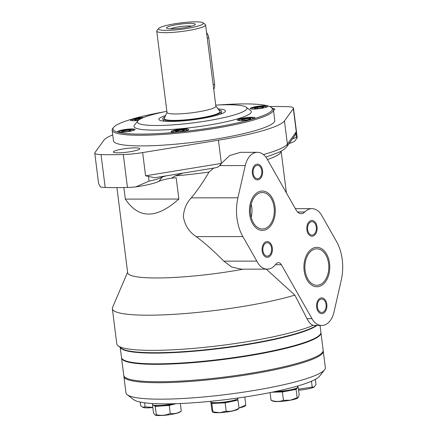 <?xml version="1.0" encoding="UTF-8"?>
<svg xmlns="http://www.w3.org/2000/svg" width="437" height="437" viewBox="0 0 437 437"><rect width="100%" height="100%" fill="white"/><g stroke="black" fill="none" stroke-linecap="round" stroke-linejoin="round"><path stroke-width="0.66" d="M243.289 269.17A83.746 11.843 172.8 0 1 127.664 272.71L116.914 187.61M237.925 197.803L191.286 197.857C186.506 202.872 183.862 209.137 183.354 216.654C184.884 225.432 189.183 232.085 196.251 236.619C204.866 243.103 214.059 251.28 223.82 261.146L231.637 267.034L241.344 269.17L267.269 269.143A19.703 12.93 -90.1 0 1 256.836 261.108L242.846 236.564A39.406 25.854 -90.1 0 1 237.925 197.803L245.25 165.563A19.703 12.93 -90.1 0 1 257.442 152.322A19.703 12.93 -90.1 0 1 267.236 159.144L296.259 210.252A9.854 6.462 89.9 0 0 301.153 213.66A9.854 6.462 89.9 0 0 304.753 211.989A19.703 12.93 -90.1 0 1 311.942 208.646A19.703 12.93 -90.1 0 1 321.736 215.468L336.397 241.284A39.406 25.854 -90.1 0 1 341.286 279.991L333.961 312.226A19.703 12.93 -90.1 0 1 321.769 325.467A19.703 12.93 -90.1 0 1 311.974 318.649L307.009 318.655C308.937 322.446 310.997 324.664 313.187 325.314L321.769 325.467M191.286 197.857C197.824 189.811 203.74 181.208 209.023 172.052A83.746 11.843 172.8 0 1 175.199 175.882L171.539 178.127A83.746 11.843 -7.2 0 0 176.177 177.755L178.864 199.043C156.473 219.057 138.633 219.079 125.332 199.108L123.868 187.522M127.604 272.224L112.549 307.457A103.449 14.629 -7.2 0 0 112.353 308.697A103.449 14.629 -7.2 0 0 181.661 313.804A103.449 14.629 -7.2 0 0 294.855 295.106L266.27 269.143M316.306 325.472A100.494 14.213 -7.2 0 1 155.053 352.725A100.494 14.213 172.8 0 1 121.371 348.3L118.11 345.82A103.449 14.629 172.8 0 0 152.786 350.376A103.449 14.629 -7.2 0 0 313.187 325.314M294.855 295.106L307.009 318.655M118.11 345.82A103.449 14.629 172.8 0 1 116.794 343.881L112.353 308.697M267.269 269.143A19.703 12.93 -90.1 0 0 275.84 264.167A5.916 3.878 89.9 0 1 278.413 262.675A5.916 3.878 89.9 0 1 281.352 264.724L311.974 318.649M274.097 207.302A18.228 11.957 89.9 0 0 262.337 192.509A18.228 11.957 89.9 0 0 250.614 214.163A18.228 11.957 89.9 0 0 262.375 228.961A18.228 11.957 89.9 0 0 274.097 207.302M328.597 263.626A18.228 11.957 89.9 0 0 316.836 248.833A18.228 11.957 89.9 0 0 305.113 270.487A18.228 11.957 89.9 0 0 316.874 285.285A18.228 11.957 89.9 0 0 328.597 263.626M261.779 170.769A6.697 4.397 89.9 0 0 257.459 165.328A6.697 4.397 89.9 0 0 253.149 173.287A6.697 4.397 89.9 0 0 257.475 178.728A6.697 4.397 89.9 0 0 261.779 170.769M271.563 248.178A6.697 4.397 89.9 0 0 267.236 242.737A6.697 4.397 89.9 0 0 262.927 250.701A6.697 4.397 89.9 0 0 267.253 256.137A6.697 4.397 89.9 0 0 271.563 248.178M316.279 227.093A6.697 4.397 89.9 0 0 311.958 221.652A6.697 4.397 89.9 0 0 307.648 229.611A6.697 4.397 89.9 0 0 311.974 235.051A6.697 4.397 89.9 0 0 316.279 227.093M326.062 304.502A6.697 4.397 89.9 0 0 321.736 299.061A6.697 4.397 89.9 0 0 317.426 307.025A6.697 4.397 89.9 0 0 321.752 312.46A6.697 4.397 89.9 0 0 326.062 304.502M257.442 152.322L240.508 152.344L229.802 155.479L221.379 163.416L220.128 165.59L221.193 163.443C219.707 166.087 217.801 167.518 215.474 167.748M112.735 134.869A91.623 12.957 -7.2 0 0 103.788 140.321L94.905 152.65A23.647 3.343 -7.2 0 0 94.758 153.108A23.647 3.343 -7.2 0 0 101.029 154.567A128.079 18.114 -7.2 0 0 123.294 154.54A23.647 3.343 -7.2 0 0 142.648 152.595L218.445 140.19A91.623 12.957 -7.2 0 0 284.46 120.912L293.342 108.584A23.647 3.343 -7.2 0 0 293.489 108.125A23.647 3.343 -7.2 0 0 287.218 106.666A128.079 18.114 -7.2 0 0 269.776 106.584M215.889 167.721L154.725 177.728L145.581 175.816L221.193 163.443M213.644 168.087L209.023 172.052M293.342 108.584L296.275 131.81L295.915 133.454L296.401 137.316L297.226 137.721L295.101 140.698A29.754 4.206 172.8 0 1 289.114 143.516M272.661 108.485A13.301 1.879 172.8 0 1 274.851 109.228A13.301 1.879 172.8 0 1 273.48 110.271M136.628 150.328A13.301 1.879 172.8 0 1 122.136 152.671A13.301 1.879 172.8 0 1 113.396 152.005A13.301 1.879 172.8 0 1 116.553 150.35A13.301 1.879 172.8 0 1 131.045 148.001A13.301 1.879 172.8 0 1 139.785 148.673A13.301 1.879 172.8 0 1 136.628 150.328M164.143 111.85A80.293 11.357 -7.2 0 0 113.609 127.358L112.762 128.423A81.282 11.493 -7.2 0 0 112.14 130.16L113.483 140.801A81.282 11.493 -7.2 0 0 166.896 144.893A81.282 11.493 -7.2 0 0 255.465 130.543A81.282 11.493 -7.2 0 0 274.764 120.432L273.42 109.785A81.282 11.493 -7.2 0 0 272.388 108.261L271.301 107.436A80.293 11.357 -7.2 0 0 218.495 104.984M171.539 178.127A19.703 2.786 -7.2 0 0 158.937 181.344A30.541 4.321 172.8 0 1 135.732 186.916A23.647 3.343 172.8 0 1 127.451 187.44A128.079 18.114 172.8 0 1 105.186 187.462A23.647 3.343 172.8 0 1 100.444 186.954L98.593 183.48L94.758 153.108M175.199 175.882L182.038 173.478A15.765 2.229 -7.2 0 0 179.246 173.718M166.448 175.811A15.765 2.229 -7.2 0 0 162.089 177.231A34.485 4.878 172.8 0 1 149.077 181.142L148.493 176.504M135.732 186.916L149.077 181.142M296.401 137.316A34.485 4.878 172.8 0 1 292.566 138.72M295.915 133.454L294.997 135.35L286.705 146.854A3.938 3.867 -144.2 0 0 287.393 144.134A91.623 12.957 172.8 0 1 263.424 154.551M125.332 199.108L178.864 199.043M256.836 261.108L223.82 261.146M249.664 214.441A19.703 12.93 -90.1 0 1 262.331 191.029A19.703 12.93 -90.1 0 1 275.048 207.029A19.703 12.93 -90.1 0 1 262.38 230.436A19.703 12.93 -90.1 0 1 249.664 214.441M251.209 217.32A18.228 11.957 89.9 0 0 251.788 207.329A18.228 11.957 89.9 0 0 251.193 204.172M304.163 270.765A19.703 12.93 -90.1 0 1 316.83 247.353A19.703 12.93 -90.1 0 1 329.547 263.353A19.703 12.93 -90.1 0 1 316.88 286.759A19.703 12.93 -90.1 0 1 304.163 270.765M252.389 173.511A7.882 5.173 -90.1 0 1 257.459 164.148A7.882 5.173 -90.1 0 1 262.544 170.545A7.882 5.173 -90.1 0 1 257.475 179.907A7.882 5.173 -90.1 0 1 252.389 173.511M262.167 250.92A7.882 5.173 -90.1 0 1 267.236 241.557A7.882 5.173 -90.1 0 1 272.322 247.954A7.882 5.173 -90.1 0 1 267.253 257.322A7.882 5.173 -90.1 0 1 262.167 250.92M306.889 229.835A7.882 5.173 -90.1 0 1 311.958 220.472A7.882 5.173 -90.1 0 1 317.043 226.869A7.882 5.173 -90.1 0 1 311.974 236.237A7.882 5.173 -90.1 0 1 306.889 229.835M316.667 307.244A7.882 5.173 -90.1 0 1 321.736 297.881A7.882 5.173 -90.1 0 1 326.821 304.278A7.882 5.173 -90.1 0 1 321.752 313.646A7.882 5.173 -90.1 0 1 316.667 307.244M163.214 121.082A29.558 4.179 172.8 0 1 163.225 121.06L163.564 120.262M221.685 113.696A29.558 4.179 -7.2 0 0 221.674 113.675L221.149 112.992M158.615 28.471L156.916 30.612A24.63 3.485 -7.2 0 0 156.73 31.136L167 112.418A24.63 3.485 172.8 0 0 175.565 113.964A24.63 3.485 -7.2 0 0 201.867 111.211A24.63 3.485 -7.2 0 0 215.873 106.24L205.603 24.964A24.63 3.485 -7.2 0 0 205.286 24.499L203.112 22.85A22.658 3.206 -7.2 0 0 195.519 21.85A22.658 3.206 -7.2 0 0 172.806 24.106A22.658 3.206 -7.2 0 0 158.615 28.471A22.658 3.206 -7.2 0 0 166.322 30.377A22.658 3.206 -7.2 0 0 191.952 27.564A22.658 3.206 -7.2 0 0 203.112 22.85M156.73 31.136A24.63 3.485 -7.2 0 0 165.301 32.682A24.63 3.485 -7.2 0 0 191.597 29.929A24.63 3.485 -7.2 0 0 205.603 24.964M206.57 32.606A7.882 5.845 73.7 0 1 208.744 37.779L214.611 84.221A7.882 5.845 73.7 0 1 213.742 89.399M171.561 28.847A14.53 2.054 172.8 0 1 167.016 28.383A14.53 2.054 172.8 0 1 173.189 25.324A14.53 2.054 172.8 0 1 190.286 23.38A14.53 2.054 -7.2 0 1 194.957 24.854A14.53 2.054 -7.2 0 1 171.561 28.847M170.703 28.837A11.122 1.573 172.8 0 1 188.331 25.958A11.122 1.573 -7.2 0 1 191.493 26.215M219.713 111.124A28.077 3.971 172.8 0 1 220.024 111.615A28.077 3.971 172.8 0 1 187.096 119.694A28.077 3.971 172.8 0 1 164.312 118.651A28.077 3.971 172.8 0 1 164.487 118.099M166.858 111.293A55.171 7.8 -7.2 0 0 137.852 120.874A55.171 7.8 -7.2 0 0 182.207 124.097A55.171 7.8 172.8 0 0 246.206 107.185L250.554 110.485A59.115 8.358 172.8 0 1 181.983 128.609A59.115 8.358 -7.2 0 1 134.459 125.151L137.852 120.874M215.731 105.12A55.171 7.8 172.8 0 1 246.206 107.185M218.019 108.922A33.556 4.747 172.8 0 1 225.421 110.769A33.556 4.747 172.8 0 1 224.913 111.954A33.556 4.747 172.8 0 1 188.844 120.306A33.556 4.747 172.8 0 1 158.871 119.175A33.556 4.747 172.8 0 1 159.423 118.318A33.556 4.747 172.8 0 1 165.579 115.543M165.033 116.832A29.732 4.206 -7.2 0 0 163.159 117.952A29.732 4.206 -7.2 0 0 163.039 119.416A29.732 4.206 -7.2 0 0 191.827 119.416A29.732 4.206 -7.2 0 0 221.177 112.314A29.732 4.206 -7.2 0 0 221.444 112.036A29.732 4.206 -7.2 0 0 218.871 110.026M113.609 127.358A80.293 11.357 -7.2 0 0 178.159 132.05A80.293 11.357 -7.2 0 0 271.301 107.436M171.195 131.373A8.866 1.256 -7.2 0 0 171.053 131.641A8.866 1.256 -7.2 0 0 179.121 131.881A8.866 1.256 -7.2 0 0 188.5 129.691A8.866 1.256 -7.2 0 0 188.647 129.418A8.866 1.256 -7.2 0 0 180.574 129.183A8.866 1.256 -7.2 0 0 171.195 131.373M240.481 120.612A8.866 1.256 -7.2 0 0 249.948 119.623A8.866 1.256 -7.2 0 0 254.99 117.832A8.866 1.256 -7.2 0 0 251.903 117.274A8.866 1.256 -7.2 0 0 242.437 118.263A8.866 1.256 -7.2 0 0 237.395 120.055A8.866 1.256 -7.2 0 0 240.481 120.612M261.938 108.245A8.866 1.256 -7.2 0 0 267.799 106.306A8.866 1.256 -7.2 0 0 256.06 106.59A8.866 1.256 -7.2 0 0 250.204 108.529A8.866 1.256 -7.2 0 0 261.938 108.245M143.855 117.416A8.866 1.256 -7.2 0 0 134.82 118.498A8.866 1.256 -7.2 0 0 130.324 120.18A8.866 1.256 -7.2 0 0 133.411 120.738A8.866 1.256 -7.2 0 0 138.267 120.432M123.376 129.767A8.866 1.256 -7.2 0 0 117.515 131.706A8.866 1.256 -7.2 0 0 129.254 131.422A8.866 1.256 -7.2 0 0 135.109 129.483A8.866 1.256 -7.2 0 0 123.376 129.767M112.14 130.16A81.282 11.493 -7.2 0 0 178.105 133.181A81.282 11.493 -7.2 0 0 273.42 109.785M172.446 132.034A7.686 1.087 -7.2 0 0 172.38 132.105A7.686 1.087 -7.2 0 0 172.369 132.121L172.719 131.674A7.292 1.032 -7.2 0 0 173.473 132.192M186.435 130.554A7.292 1.032 -7.2 0 0 187.009 130.226A7.292 1.032 -7.2 0 0 187.036 129.865A7.292 1.032 -7.2 0 0 179.978 129.871A7.292 1.032 -7.2 0 0 172.784 131.608A7.292 1.032 -7.2 0 0 172.719 131.674M184.228 130.548L184.299 130.488A4.512 0.639 -7.2 0 1 184.256 130.526A4.512 0.639 -7.2 0 1 181.393 131.34A4.512 0.639 172.8 0 1 176.99 131.766A4.512 0.639 -7.2 0 1 175.581 131.624A4.512 0.639 -7.2 0 1 175.494 131.346L175.898 131.701M182.803 130.068L178.4 130.499A4.512 0.639 172.8 0 1 182.803 130.068L184.299 130.488A4.512 0.639 -7.2 0 0 182.803 130.068L182.923 131.018M178.4 130.499A4.512 0.639 -7.2 0 0 175.494 131.346L178.4 130.499L178.553 131.695M187.489 130.21A7.686 1.087 -7.2 0 0 187.473 130.199L187.036 129.865M253.831 118.624A7.686 1.087 -7.2 0 0 253.815 118.607L253.384 118.28A7.292 1.032 -7.2 0 0 250.936 117.957A7.292 1.032 -7.2 0 0 243.627 118.684A7.292 1.032 -7.2 0 0 239.061 120.088A7.292 1.032 -7.2 0 0 239.815 120.601M252.777 118.968A7.292 1.032 -7.2 0 0 253.384 118.28M250.57 118.957L250.641 118.902A4.512 0.639 172.8 0 1 250.598 118.94A4.512 0.639 172.8 0 1 247.735 119.749A4.512 0.639 -7.2 0 1 243.333 120.18A4.512 0.639 -7.2 0 1 241.923 120.033A4.512 0.639 -7.2 0 1 241.836 119.76A4.512 0.639 172.8 0 1 244.747 118.908L241.836 119.76L242.24 120.115M249.27 119.427L249.15 118.482L250.641 118.902A4.512 0.639 -7.2 0 0 249.15 118.482A4.512 0.639 -7.2 0 0 244.747 118.908L244.895 120.109M249.15 118.482L244.747 118.908M239.061 120.088L238.722 120.514A7.686 1.087 -7.2 0 0 238.711 120.536M266.641 107.098A7.686 1.087 -7.2 0 0 266.625 107.081L266.188 106.754A7.292 1.032 -7.2 0 0 256.634 107.125A7.292 1.032 -7.2 0 0 251.87 108.562A7.292 1.032 -7.2 0 0 252.624 109.075M265.587 107.436A7.292 1.032 -7.2 0 0 266.188 106.754M257.704 108.584L257.551 107.382L261.954 106.956A4.512 0.639 172.8 0 1 263.451 107.376L261.954 106.956A4.512 0.639 -7.2 0 0 257.551 107.382A4.512 0.639 -7.2 0 0 254.645 108.234L255.05 108.589M263.38 107.431L263.451 107.376A4.512 0.639 -7.2 0 1 263.407 107.415A4.512 0.639 -7.2 0 1 260.545 108.223A4.512 0.639 -7.2 0 1 256.142 108.655A4.512 0.639 172.8 0 1 254.733 108.507A4.512 0.639 172.8 0 1 254.645 108.234L257.551 107.382M261.954 106.956L262.074 107.901M251.87 108.562L251.532 108.988A7.686 1.087 -7.2 0 0 251.521 109.01M142.123 118.137A7.292 1.032 -7.2 0 0 131.99 120.213L131.652 120.639A7.686 1.087 -7.2 0 0 131.641 120.656M131.99 120.213A7.292 1.032 -7.2 0 0 132.744 120.727M135.17 120.241L134.765 119.88A4.512 0.639 172.8 0 1 137.671 119.033L134.765 119.88A4.512 0.639 -7.2 0 0 134.853 120.159A4.512 0.639 -7.2 0 0 136.262 120.301A4.512 0.639 -7.2 0 0 138.573 120.164M141.069 118.635A4.512 0.639 -7.2 0 0 137.671 119.033L137.824 120.235M140.119 119.137L137.671 119.033M132.903 130.614A7.292 1.032 -7.2 0 0 133.504 129.931A7.292 1.032 -7.2 0 0 123.944 130.302A7.292 1.032 -7.2 0 0 119.186 131.739L118.848 132.165A7.686 1.087 -7.2 0 0 118.831 132.182M119.186 131.739A7.292 1.032 -7.2 0 0 119.94 132.253M130.69 130.608L129.27 130.133A4.512 0.639 172.8 0 1 130.767 130.554A4.512 0.639 -7.2 0 1 130.718 130.587A4.512 0.639 -7.2 0 1 127.855 131.4A4.512 0.639 -7.2 0 1 123.453 131.827A4.512 0.639 172.8 0 1 122.043 131.684A4.512 0.639 172.8 0 1 121.961 131.406L122.365 131.766M124.867 130.559L129.27 130.133A4.512 0.639 -7.2 0 0 124.867 130.559A4.512 0.639 -7.2 0 0 121.961 131.406L124.867 130.559L125.015 131.761M129.27 130.133L129.39 131.078M133.951 130.275A7.686 1.087 -7.2 0 0 133.935 130.259L133.504 129.931M320.031 325.467L320.9 332.349A100.494 14.213 172.8 0 1 320.13 334.496L319.709 335.026A100.002 14.142 172.8 0 1 257.082 354.287A100.002 14.142 172.8 0 1 156.839 364.239A100.002 14.142 172.8 0 1 123.321 359.837L122.775 359.427A100.494 14.213 172.8 0 1 121.497 357.542L120.224 347.426M120.388 347.552A100.494 14.213 -7.2 0 0 155.102 353.112A100.494 14.213 -7.2 0 0 316.907 325.472M320.13 334.496A100.494 14.213 172.8 0 1 257.196 353.844A100.494 14.213 172.8 0 1 156.462 363.852A100.494 14.213 172.8 0 1 122.775 359.427M121.546 357.783A100.494 14.213 -7.2 0 0 121.562 358.023L123.758 375.443A100.494 14.213 -7.2 0 0 158.724 381.752A100.494 14.213 -7.2 0 0 266.029 370.532A100.494 14.213 -7.2 0 0 323.162 350.25L320.96 332.836A100.494 14.213 -7.2 0 0 320.916 332.595M121.562 358.023A100.494 14.213 -7.2 0 0 156.522 364.332A100.494 14.213 -7.2 0 0 263.828 353.112A100.494 14.213 -7.2 0 0 320.96 332.836M323.282 351.217L325.363 367.67A100.494 14.213 172.8 0 1 324.593 369.811L319.507 376.235A94.583 13.378 172.8 0 1 182.923 403.395A94.583 13.378 172.8 0 1 133.76 399.697L127.238 394.742A100.494 14.213 172.8 0 1 125.96 392.858L123.884 376.41A100.494 14.213 -7.2 0 0 177.395 382.222A100.494 14.213 -7.2 0 0 323.282 351.217A100.494 14.213 -7.2 0 0 323.162 350.742M123.879 375.918A100.494 14.213 -7.2 0 0 123.884 376.41M324.593 369.811A100.494 14.213 172.8 0 1 179.47 398.675A100.494 14.213 172.8 0 1 127.238 394.742M210.541 401.319L210.601 401.811A13.793 1.95 -7.2 0 0 217.948 402.614A13.793 1.95 -7.2 0 0 237.968 398.358L237.93 398.02M275.403 391.497A13.793 1.95 -7.2 0 0 289.54 390.023A13.793 1.95 -7.2 0 0 297.701 387.177L297.559 386.051M152.442 403.52L152.579 404.624A13.793 1.95 -7.2 0 0 152.819 404.924A13.793 1.95 -7.2 0 0 173.041 403.761M238.995 408.027A16.639 2.354 -7.2 0 0 245.152 405.913L245.725 405.492M238.99 408.005L245.578 405.214M245.796 405.077L244.775 397.014M212.235 402.51A12.318 1.743 -7.2 0 0 218.719 403.067A12.318 1.743 172.8 0 0 236.564 399.434M211.202 402.28L211.863 403.477L225.121 402.832L237.996 400.145L237.384 399.036M211.863 403.477L212.917 411.845L219.696 412.686A12.81 1.814 -7.2 0 1 213.327 412.342L212.704 412.096L212.917 411.845C212.732 412.583 212.349 411.796 211.77 409.485L210.836 402.116M226.175 411.201C230.578 411.709 234.86 410.698 239.012 408.158L237.952 409.229A12.81 1.814 -7.2 0 1 219.696 412.686L226.175 411.201L225.121 402.832M239.012 408.158L237.996 400.145M273.753 391.847A12.318 1.743 -7.2 0 0 289.037 390.629A12.318 1.743 172.8 0 0 296.291 388.253M271.961 392.213L282.395 391.945L296.078 389.389L298.165 387.002L297.679 387.013M271.06 400.276C275.447 401.794 279.576 401.811 283.449 400.314L290.441 400.199A12.81 1.814 -7.2 0 1 273.054 401.161L271.06 400.276L270.088 392.59M283.449 400.314L282.395 391.945M297.138 397.752L298.039 397.785L297.679 398.052A12.81 1.814 -7.2 0 1 290.441 400.199L297.138 397.752L296.078 389.389M298.039 397.785L299.181 395.01L298.165 387.002M298.449 389.214L312.204 387.089L311.461 381.233M312.204 387.089L314.258 386.98L316.022 384.538L315.367 379.349M298.575 390.214A12.81 1.814 -7.2 0 0 314.258 386.98L314.34 386.92A12.81 1.814 -7.2 0 1 314.34 386.925L314.34 386.92M152.841 407.552A12.81 1.814 -7.2 0 1 143.052 407.453L140.643 405.716L140.184 402.067M142.68 407.306L145.117 406.847L144.603 402.805M145.117 406.847L152.819 407.399M154.212 405.317A12.318 1.743 -7.2 0 0 154.348 405.432A12.318 1.743 172.8 0 0 162.996 405.722A12.318 1.743 172.8 0 0 175.33 403.701M153.24 405.11L155.272 406.388L169.234 405.432L176.095 403.673M156.331 414.757C161.089 415.833 165.727 415.396 170.25 413.44C174.183 414.118 177.864 413.298 181.295 410.982L179.924 412.042A12.81 1.814 -7.2 0 1 167.786 414.948A12.81 1.814 -7.2 0 1 155.304 415.15L156.331 414.757L155.272 406.388M181.295 410.982L180.355 403.515M155.075 415.035L153.524 412.992L152.469 404.624M170.25 413.44L169.234 405.432M286.399 192.892L281.138 151.224A83.746 11.843 172.8 0 1 267.466 159.543M281.352 264.724L275.408 264.729M304.753 211.989L297.553 212M245.25 165.563L220.128 165.59M142.648 152.595L145.581 175.816M218.445 140.19L221.379 163.416M158.937 181.344L162.089 177.231L162.001 176.537M127.451 187.44L123.294 154.54M101.029 154.567L105.186 187.462M296.275 131.81L287.393 144.134L284.46 120.912M242.846 236.564L196.251 236.619M207.275 38.205L208.744 37.779M213.141 84.652L214.611 84.221M295.357 208.668L311.942 208.646M297.226 137.721L293.489 108.125M265.882 157.085L278.937 152.322L283.733 149.645L286.705 146.854M215.851 106.098L219.991 111.49M166.978 112.271L164.307 118.525M163.367 120.951C163.706 120.858 163.596 120.35 163.039 119.416M221.51 113.609C221.166 113.62 221.138 113.096 221.444 112.036"/></g></svg>
